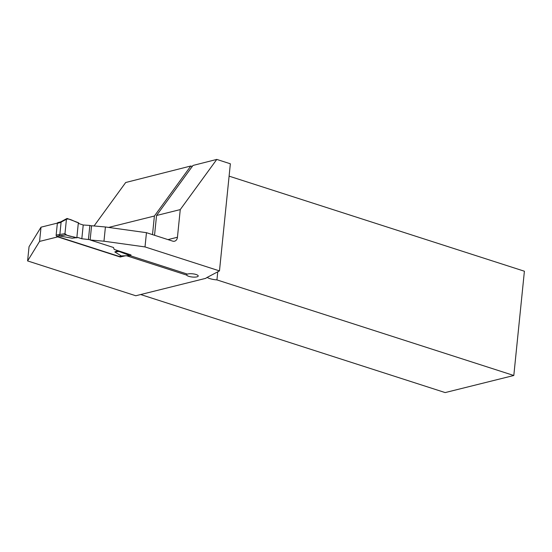 <?xml version="1.0" encoding="UTF-8"?>
<svg xmlns="http://www.w3.org/2000/svg" width="552" height="552" viewBox="0 0 552 552"><rect width="100%" height="100%" fill="white"/><g stroke="black" fill="none" stroke-linecap="round" stroke-linejoin="round"><path stroke-width="0.83" d="M167.974 239.609L177.447 237.25L180.256 209.594L216.784 159.418L230.357 163.792L219.475 270.901L206.703 277.649A10.274 2.843 -174.2 0 0 205.93 278.298L135.792 295.755L27.6 260.923L29.049 246.682L41.02 227.176L57.394 223.098M177.447 237.25A5.479 4.168 -104 0 1 174.542 241.21A5.479 4.168 -104 0 1 172.686 241.127L146.459 232.682L145.01 246.923L219.475 270.901M145.01 246.923L103.969 241.21L105.411 226.975L91.577 225.74L90.135 239.975L113.498 247.503L114.174 249.421L130.983 254.92A1.028 0.78 -104 0 1 130.058 255.631L122.227 255.859M27.6 260.923L39.572 241.417L57.746 236.891L120.191 256.997L125.345 255.817M103.969 241.21L90.135 239.975M126.67 255.783L186.7 275.11A5.824 1.615 5.8 0 0 192.765 277.07A5.824 1.615 5.8 0 0 198.223 276.007A5.824 1.615 5.8 0 0 194.049 274.013A5.824 1.615 5.8 0 0 187.452 274.123L130.175 255.679M105.411 226.975L146.459 232.682M120.191 256.997L120.253 256.39M94.061 225.961L125.69 182.512L190.82 166L192.248 166.462M140.677 294.54L445.167 392.582L513.808 375.491L216.943 279.905L217.764 271.805M180.256 209.594L156.547 215.494L192.986 165.455L216.784 159.418M513.808 375.491L524.4 271.225L229.101 176.15M156.547 215.494L154.539 235.283M108.647 227.424L154.394 216.032L190.82 166M152.504 234.628L154.394 216.032M216.943 279.905A10.274 2.843 5.8 0 1 207.214 277.456M186.817 273.916L186.7 275.11M39.572 241.417L41.02 227.176M60.616 221.904L57.891 222.587A1.028 0.78 76 0 0 57.346 223.325L56.152 235.111A1.028 0.78 76 0 0 56.842 236.346L119.425 256.501A1.028 0.78 76 0 0 119.77 256.514L122.185 255.914M117.811 250.594L114.802 251.94L121.226 255.886M90.155 239.734L81.827 238.754L77.88 237.484L72.222 238.229L59.216 235.918L59.713 234.483L64.97 233.662A1.028 0.78 76 0 0 65.702 234.91L59.216 235.918M88.458 239.188L89.859 225.437L83.221 225.002L79.274 223.732L78.356 222.704L76.818 237.871L65.702 234.91M89.859 225.437L91.556 225.982M56.152 235.111L59.713 234.483M59.885 234.179L61.086 222.394L60.541 222.028M130.058 255.631L119.066 251.477L114.802 251.94M60.961 222.201L66.433 219.261A1.028 0.78 -104 0 1 67.365 218.544L78.356 222.704L76.818 237.871C73.036 236.221 67.834 236.808 64.97 233.662L66.433 219.261C69.731 218.102 74.492 221.897 78.356 222.704M83.221 225.002L81.827 238.754M66.433 219.261L64.97 233.662M119.066 251.477L118.459 250.801M56.842 236.346L59.147 235.773M119.425 256.501L121.723 255.928L130.313 255.679M57.346 223.325L61.086 222.394M66.84 218.571L60.575 221.938"/></g></svg>
